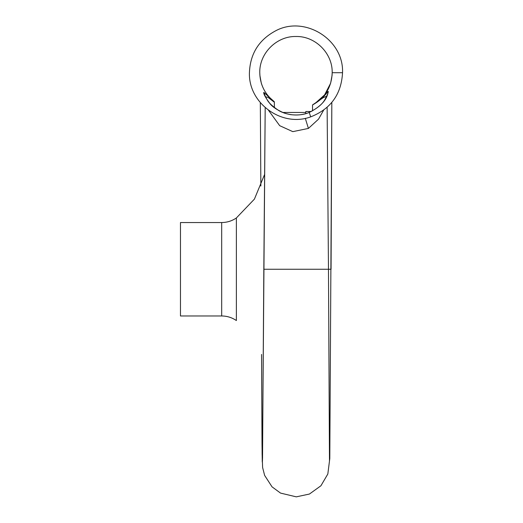 <?xml version="1.0" encoding="UTF-8"?>
<svg xmlns="http://www.w3.org/2000/svg" width="523" height="523" viewBox="0 0 523 523"><rect width="100%" height="100%" fill="white"/><g stroke="black" fill="none" stroke-linecap="round" stroke-linejoin="round"><path stroke-width="0.78" d="M274.215 101.645L263.821 92.362C263.304 93.591 265.22 97.173 269.561 103.103C271.855 106.463 276.719 109.778 284.152 113.033C292.841 115.831 301.196 115.642 309.23 112.465C328.189 102.887 327.607 92.859 328.333 91.721C328.111 89.721 325.463 97.775 312.532 104.966L312.532 104.907C325.097 97.84 331.647 87.106 332.183 72.704L332.085 75.397M261.572 354.424L262.016 444.053L262.265 462.025L262.539 458.128L263.821 269.253L262.539 458.128L262.265 462.025L262.016 444.053L261.572 354.424L262.121 454.409L262.618 467.549L264.631 475.4L272.052 486.854L280.531 493.091L296.299 496.85L309.426 494.045L320.919 485.775L327.829 474.008L329.797 458.514L331.83 102.397L331.059 269.26L328.477 269.253L327.117 107.307M259.918 75.593L261.265 82.987C263.514 90.479 267.828 96.696 274.215 101.639C264.867 94.258 260.049 84.608 259.768 72.704L259.957 76.083L259.768 72.704C259.271 53.353 276.628 35.995 295.979 36.492C315.323 35.995 332.687 53.353 332.183 72.704L342.532 72.704C341.388 94.232 330.778 108.947 310.701 116.864C281.917 127.645 248.268 103.214 249.425 72.704C250.164 53.856 258.82 39.938 275.386 30.949C304.412 15.023 343.938 39.434 342.532 72.704M260.323 102.632L260.853 186.025M274.379 107.581L274.359 101.959M326.705 96.212L323.351 97.605L312.532 104.907M268.476 110.261L279.694 125.683L292.808 131.639L308.413 128.423L318.546 119.139L323.665 110.124M274.379 102.247L267.809 97.226L265.553 96.886M312.532 110.85L312.532 104.966M221.68 222.543L221.68 315.97L180.468 315.97L180.468 222.543L221.68 222.543C227.041 222.504 231.937 220.981 236.37 217.967L254.42 199.113L264.442 174.819M262.461 460.861L265.194 107.62L263.821 269.253L328.477 269.253L327.123 107.307M305.805 113.628L305.805 111.497L311.277 111.497M265.122 95.866L267.07 99.586C268.502 102.619 272.346 106.234 278.596 110.425C281.354 112.203 285.31 113.596 290.468 114.615C297.626 115.452 303.706 114.792 308.701 112.635L309.23 112.465L310.701 116.864M221.68 315.97C227.041 316.01 231.937 317.533 236.37 320.547L236.37 217.967M265.246 96.193L263.821 92.362M308.413 128.423L305.288 118.316M326.98 95.559L328.333 91.721M329.47 460.508L328.477 269.253M314.885 103.58L324.626 94.846L330.608 83.275L332.098 75.234M308.701 112.635C317.18 108.555 322.665 104.044 325.149 99.095L327.11 95.199M305.805 112.465L282.773 112.465"/></g></svg>
